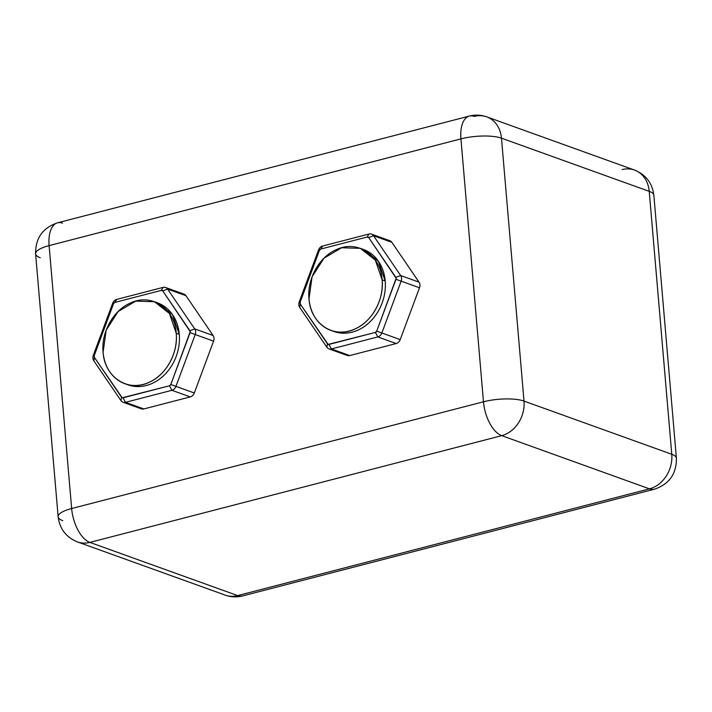 <?xml version="1.0" encoding="UTF-8"?>
<svg xmlns="http://www.w3.org/2000/svg" width="712" height="712" viewBox="0 0 712 712"><rect width="100%" height="100%" fill="white"/><g stroke="black" fill="none" stroke-linecap="round" stroke-linejoin="round"><path stroke-width="1.07" d="M360.334 248.346L341.644 247.758L324.005 258.171L312.07 276.843L308.999 298.835C306.97 279.148 319.056 257.174 335.966 249.823C356.943 239.339 380.715 254.816 382.139 279.869L385.201 280.973L382.139 279.869L375.322 260.103L360.334 248.346L363.396 249.449L378.383 261.197L385.201 280.973A43.583 35.76 109.8 0 1 333.875 331.454A43.583 35.76 109.8 0 1 332.362 330.866A43.583 35.76 -70.2 0 0 369.519 322.296A43.583 35.76 -70.2 0 0 385.201 280.973A43.583 35.76 -70.2 0 0 361.847 248.942M382.139 279.869C384.177 299.556 372.091 321.53 355.181 328.882C334.204 339.366 310.432 323.889 308.999 298.835A43.583 35.76 -70.2 0 0 330.813 330.359A43.583 35.76 -70.2 0 0 382.139 279.869M368.709 237.585L373.515 235.725L400.642 275.535L395.845 277.386L368.709 237.585A1.967 1.611 -70.2 0 0 367.205 237.016L368.994 234.017A5.892 4.833 109.8 0 1 371.522 234.132A5.892 4.833 109.8 0 1 373.515 235.725L368.709 237.585L396.148 278.267L376.728 331.107L375.375 332.415L377.814 336.927L331.4 348.96A5.892 4.833 109.8 0 1 328.864 348.844A5.892 4.833 109.8 0 1 326.879 347.251L299.743 307.442A5.892 4.833 109.8 0 1 298.844 304.798A5.892 4.833 109.8 0 1 299.262 301.808L318.54 249.974A5.892 4.833 109.8 0 1 320.169 247.438A5.892 4.833 109.8 0 1 322.58 246.049L368.994 234.017L367.205 237.016L320.792 249.04L322.58 246.049L320.792 249.04A1.967 1.611 -70.2 0 0 319.439 250.348L318.54 249.974L319.439 250.348L300.161 302.191L299.262 301.808L300.161 302.191A1.967 1.611 -70.2 0 0 300.322 304.068L299.743 307.442L300.322 304.068L327.458 343.878L326.879 347.251L327.458 343.878A1.967 1.611 -70.2 0 0 328.971 344.439L331.4 348.96L328.971 344.439L375.375 332.415L328.125 344.403L300.322 304.068L300.161 302.191L319.439 250.348L320.792 249.04L367.205 237.016L368.709 237.585M371.468 234.106L389.829 240.718A5.892 4.833 109.8 0 1 391.876 242.338L419.012 282.139A5.892 4.833 109.8 0 1 419.493 287.773L401.132 281.169A5.892 4.833 -70.2 0 0 401.55 278.178A5.892 4.833 109.8 0 1 401.132 281.169L396.005 279.264A1.967 1.611 -70.2 0 0 395.845 277.386L400.642 275.535A5.892 4.833 109.8 0 1 401.55 278.178A5.892 4.833 -70.2 0 0 400.642 275.535L373.515 235.725A5.892 4.833 -70.2 0 0 371.522 234.132A5.892 4.833 -70.2 0 0 371.468 234.106A5.892 4.833 -70.2 0 0 368.994 234.017L322.58 246.049A5.892 4.833 -70.2 0 0 320.169 247.438A5.892 4.833 -70.2 0 0 318.54 249.974L299.262 301.808A5.892 4.833 -70.2 0 0 298.844 304.798A5.892 4.833 -70.2 0 0 299.743 307.442L326.879 347.251A5.892 4.833 -70.2 0 0 328.864 348.844A5.892 4.833 -70.2 0 0 328.926 348.862A5.892 4.833 -70.2 0 0 331.4 348.96L377.814 336.927L375.375 332.415A1.967 1.611 -70.2 0 0 376.728 331.107L396.005 279.264L401.132 281.169L381.855 333.002L376.728 331.107L381.855 333.002A5.892 4.833 109.8 0 1 380.217 335.53A5.892 4.833 109.8 0 1 377.814 336.927A5.892 4.833 -70.2 0 0 380.217 335.53A5.892 4.833 -70.2 0 0 381.855 333.002L400.215 339.615A5.892 4.833 109.8 0 1 396.175 343.54L377.814 336.927L396.175 343.54L349.761 355.573L331.4 348.96L349.761 355.573A5.892 4.833 109.8 0 1 347.287 355.475L328.926 348.862M345.32 353.971A5.892 4.833 -70.2 0 0 349.761 355.573L396.175 343.54A5.892 4.833 -70.2 0 0 400.215 339.615L419.493 287.773L400.215 339.615L381.855 333.002L401.132 281.169L419.493 287.773A5.892 4.833 -70.2 0 0 419.012 282.139L400.642 275.535L419.012 282.139L391.876 242.338L373.515 235.725L391.876 242.338A5.892 4.833 -70.2 0 0 387.355 240.629M154.424 301.719L135.734 301.123L118.094 311.545L106.159 330.217L103.089 352.209C101.059 332.522 113.146 310.548 130.056 303.196C151.033 292.712 174.805 308.189 176.229 333.243L179.29 334.346L176.229 333.243L169.403 313.467L154.424 301.719L157.486 302.822L172.464 314.57L179.29 334.346A43.583 35.76 109.8 0 1 127.964 384.827A43.583 35.76 109.8 0 1 126.442 384.24A43.583 35.76 -70.2 0 0 163.609 375.66A43.583 35.76 -70.2 0 0 179.29 334.346A43.583 35.76 -70.2 0 0 155.937 302.315M176.229 333.243C178.267 352.93 166.172 374.904 149.271 382.255C128.293 392.739 104.522 377.262 103.089 352.209A43.583 35.76 -70.2 0 0 124.903 383.732A43.583 35.76 -70.2 0 0 176.229 333.243M162.799 290.95L167.596 289.099L194.732 328.899L189.926 330.76L162.799 290.95A1.967 1.611 -70.2 0 0 161.286 290.389L163.075 287.39A5.892 4.833 109.8 0 1 165.611 287.506A5.892 4.833 109.8 0 1 167.596 289.099L162.799 290.95L190.229 331.641L170.818 384.48L169.465 385.788L171.904 390.301L125.49 402.333A5.892 4.833 109.8 0 1 122.954 402.218A5.892 4.833 109.8 0 1 120.969 400.625L93.833 360.815A5.892 4.833 109.8 0 1 92.925 358.172A5.892 4.833 109.8 0 1 93.352 355.181L112.629 303.348A5.892 4.833 109.8 0 1 114.258 300.811A5.892 4.833 109.8 0 1 116.661 299.423L163.075 287.39L161.286 290.389L114.872 302.413L116.661 299.423L114.872 302.413A1.967 1.611 -70.2 0 0 113.528 303.721L112.629 303.348L113.528 303.721L94.251 355.564L93.352 355.181L94.251 355.564A1.967 1.611 -70.2 0 0 94.411 357.442L93.833 360.815L94.411 357.442L121.547 397.243L120.969 400.625L121.547 397.243A1.967 1.611 -70.2 0 0 123.051 397.812L125.49 402.333L123.051 397.812L169.465 385.788L122.206 397.777L94.411 357.442L94.251 355.564L113.528 303.721L114.872 302.413L161.286 290.389L162.799 290.95M165.558 287.479L183.918 294.092A5.892 4.833 109.8 0 1 185.965 295.711L213.102 335.512A5.892 4.833 109.8 0 1 213.582 341.146L195.213 334.542A5.892 4.833 -70.2 0 0 195.64 331.552A5.892 4.833 109.8 0 1 195.213 334.542L190.095 332.637A1.967 1.611 -70.2 0 0 189.926 330.76L194.732 328.899A5.892 4.833 109.8 0 1 195.64 331.552A5.892 4.833 -70.2 0 0 194.732 328.899L167.596 289.099A5.892 4.833 -70.2 0 0 165.611 287.506A5.892 4.833 -70.2 0 0 165.558 287.479A5.892 4.833 -70.2 0 0 163.075 287.39L116.661 299.423A5.892 4.833 -70.2 0 0 114.258 300.811A5.892 4.833 -70.2 0 0 112.629 303.348L93.352 355.181A5.892 4.833 -70.2 0 0 92.925 358.172A5.892 4.833 -70.2 0 0 93.833 360.815L120.969 400.625A5.892 4.833 -70.2 0 0 122.954 402.218A5.892 4.833 -70.2 0 0 123.007 402.236A5.892 4.833 -70.2 0 0 125.49 402.333L171.904 390.301L169.465 385.788A1.967 1.611 -70.2 0 0 170.818 384.48L190.095 332.637L195.213 334.542L175.935 386.376L170.818 384.48L175.935 386.376A5.892 4.833 109.8 0 1 174.306 388.903A5.892 4.833 109.8 0 1 171.904 390.301A5.892 4.833 -70.2 0 0 174.306 388.903A5.892 4.833 -70.2 0 0 175.935 386.376L194.305 392.988A5.892 4.833 109.8 0 1 190.264 396.913L171.904 390.301L190.264 396.913L143.851 408.946L125.49 402.333L143.851 408.946A5.892 4.833 109.8 0 1 141.376 408.848L123.007 402.236M139.41 407.344A5.892 4.833 -70.2 0 0 143.851 408.946L190.264 396.913A5.892 4.833 -70.2 0 0 194.305 392.988L213.582 341.146L194.305 392.988L175.935 386.376L195.213 334.542L213.582 341.146A5.892 4.833 -70.2 0 0 213.102 335.512L194.732 328.899L213.102 335.512L185.965 295.711L167.596 289.099L185.965 295.711A5.892 4.833 -70.2 0 0 181.444 294.003M62.772 520.641A29.441 8.224 175.1 0 1 58.144 516.752A29.441 8.224 -4.9 0 1 71.645 508.537A29.441 14.676 75.5 0 0 89.89 542.402A29.441 14.676 -104.5 0 1 71.645 508.537L49.11 245.622A29.441 8.224 175.1 0 0 35.6 253.837A29.441 8.224 -4.9 0 1 49.11 245.622L71.645 508.537A29.441 8.224 175.1 0 0 58.144 516.752C59.666 528.874 66.127 537.275 77.501 541.939A29.441 24.163 -70.2 0 0 89.89 542.402L501.72 435.655A29.441 24.163 -70.2 0 0 524.014 401.087A29.441 24.163 109.8 0 1 501.72 435.655L649.477 488.85L501.72 435.655L89.89 542.402L237.657 595.597L89.89 542.402A29.441 24.163 109.8 0 1 77.501 541.939L225.268 595.134A29.441 24.163 -70.2 0 0 237.657 595.597L649.477 488.85A29.441 24.163 -70.2 0 0 671.772 454.274A29.441 24.163 109.8 0 1 649.477 488.85L237.657 595.597A29.441 24.163 109.8 0 1 225.268 595.134C230.973 597.146 236.758 597.413 242.623 595.926A29.441 14.676 -104.5 0 1 237.657 595.597A29.441 14.676 75.5 0 0 242.623 595.926L654.453 489.188A29.441 14.676 -104.5 0 1 649.477 488.85A29.441 14.676 75.5 0 0 654.453 489.188C669.253 484.204 676.569 473.863 676.4 458.163A29.441 8.224 175.1 0 0 671.772 454.274L649.228 191.359A29.441 8.224 -4.9 0 1 653.856 195.248A29.441 8.224 175.1 0 0 649.228 191.359L671.772 454.274A29.441 8.224 -4.9 0 1 676.4 458.163L653.856 195.248C652.334 183.126 645.873 174.725 634.499 170.061A29.441 24.163 -70.2 0 0 622.11 169.598M524.014 401.087L671.772 454.274L524.014 401.087A29.441 8.224 175.1 0 0 483.475 401.791A29.441 8.224 -4.9 0 1 524.014 401.087L501.471 138.173L524.014 401.087M501.72 435.655A29.441 14.676 -104.5 0 1 483.475 401.791A29.441 14.676 75.5 0 0 501.72 435.655M71.645 508.537L483.475 401.791L71.645 508.537M634.499 170.061L486.732 116.866A29.441 24.163 109.8 0 1 501.471 138.173A29.441 8.224 175.1 0 0 460.931 138.876L483.475 401.791L460.931 138.876A29.441 8.224 -4.9 0 1 501.471 138.173L649.228 191.359A29.441 24.163 -70.2 0 0 634.499 170.061A29.441 24.163 109.8 0 1 649.228 191.359L501.471 138.173A29.441 24.163 -70.2 0 0 486.732 116.866A29.441 24.163 -70.2 0 0 474.343 116.403A29.441 14.676 75.5 0 0 469.377 116.074A29.441 14.676 75.5 0 0 460.931 138.876L49.11 245.622L460.931 138.876A29.441 14.676 -104.5 0 1 469.377 116.074L57.547 222.811A29.441 14.676 75.5 0 0 49.11 245.622A29.441 14.676 -104.5 0 1 57.547 222.811C42.711 227.84 35.395 238.182 35.6 253.837A29.441 8.224 175.1 0 0 40.228 257.726M62.523 223.15A29.441 14.676 75.5 0 0 57.547 222.811M330.813 330.359L333.875 331.454M124.903 383.732L127.964 384.827M58.144 516.752L35.6 253.837M486.732 116.866C481.027 114.855 475.242 114.588 469.377 116.074"/></g></svg>
